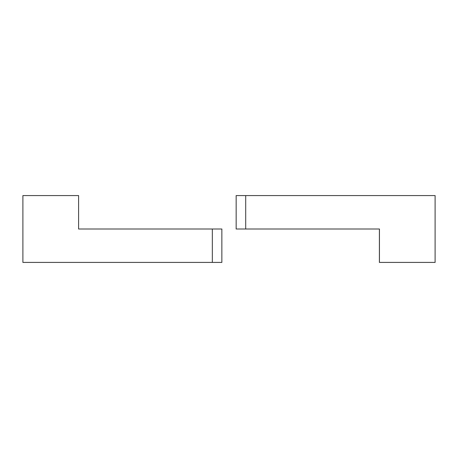 <?xml version="1.0" encoding="UTF-8"?>
<svg xmlns="http://www.w3.org/2000/svg" width="458" height="458" viewBox="0 0 458 458"><rect width="100%" height="100%" fill="white"/><g stroke="black" fill="none" stroke-linecap="round" stroke-linejoin="round"><path stroke-width="0.69" d="M379.436 229L236.162 229L236.162 195.577L435.1 195.577L435.1 262.423L379.436 262.423L379.436 229L379.396 262.423L379.396 229M245.711 195.577L245.711 229M212.329 262.423L221.855 262.423L221.855 229L78.604 229L78.604 195.577L22.9 195.577L22.9 262.423L212.329 262.423L212.329 229"/></g></svg>

